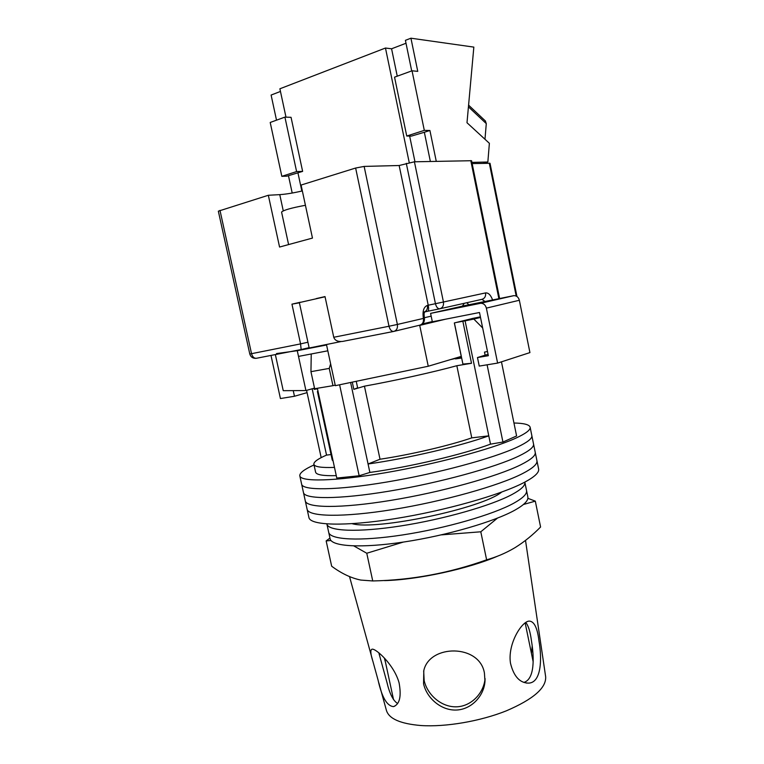 <?xml version="1.0" encoding="UTF-8"?>
<svg xmlns="http://www.w3.org/2000/svg" width="764" height="764" viewBox="0 0 764 764"><rect width="100%" height="100%" fill="white"/><g stroke="black" fill="none" stroke-linecap="round" stroke-linejoin="round"><path stroke-width="1.15" d="M533.52 443.922L531.839 435.633C532.384 438.469 527.513 442.299 517.228 447.15C493.496 458.314 437.304 473.565 386.947 482.008C336.513 490.507 302.391 490.708 301.627 484.147L299.822 475.896M513.952 423.008C524.009 423.199 529.404 424.622 530.14 427.257C530.646 429.931 525.747 433.618 515.433 438.326C491.615 449.165 435.346 464.245 384.989 472.811C334.546 481.425 300.481 481.998 299.803 475.8C299.536 472.973 304.273 469.354 314.023 464.942M307.118 509.263L308.914 517.457C309.983 525.431 344.354 526.711 394.768 518.689C445.097 510.734 501.003 494.786 524.419 482.332C534.561 476.927 539.298 472.505 538.63 469.048L533.539 443.999C534.112 446.988 529.28 450.97 519.033 455.955C495.378 467.453 439.252 482.877 388.914 491.195C338.481 499.57 304.292 499.398 303.451 492.494L301.646 484.252M530.14 427.257L531.839 435.633C532.384 438.469 527.513 442.299 517.228 447.15C493.496 458.314 437.304 473.565 386.947 482.008C336.513 490.507 302.391 490.708 301.627 484.147M305.275 500.821C306.192 508.089 340.438 508.633 390.862 500.372C441.2 492.169 497.249 476.574 520.828 464.76C531.037 459.632 535.841 455.506 535.239 452.364C535.841 455.506 531.037 459.632 520.828 464.76C497.249 476.574 441.2 492.169 390.862 500.372C340.438 508.633 306.192 508.089 305.275 500.821L303.48 492.599M533.539 443.999C534.112 446.988 529.28 450.97 519.033 455.955C495.378 467.453 439.252 482.877 388.914 491.195C338.481 499.57 304.292 499.398 303.451 492.494M307.09 509.149C308.093 516.76 342.396 517.677 392.82 509.54C443.149 501.451 499.131 485.684 522.624 473.556C532.804 468.284 537.569 464.006 536.939 460.711C537.569 464.006 532.804 468.284 522.624 473.556C499.131 485.684 443.149 501.451 392.82 509.54C342.396 517.677 308.093 516.76 307.09 509.149L305.294 500.936M480.422 317.041L466.919 319.81M501.461 361.84L516.598 435.957L502.941 442.041L490.498 444.151C462.745 454.504 409.428 467.071 369.871 472.438L359.156 475.771L336.79 478.054L317.366 388.293M306.574 390.375L321.176 457.626M339.608 384.789L359.156 475.771M487.489 351.516L484.491 352.099L485.121 355.193M487.098 364.81L502.941 442.041M450.34 359.653L461.456 357.074M313.937 388.274L314.176 389.373L317.48 388.79M314.176 389.373L317.49 388.828M317.919 390.843L317.413 391.56L318.177 392.037M352.28 382.134L353.827 389.353L357.628 387.787L356.244 381.303M353.827 389.353L364.438 386.173C394.807 380.701 434 372.001 456.834 365.717L471.512 363.292L462.908 364.075L454.408 322.924M461.657 358.02L455.449 358.908L461.466 357.113M336.275 475.638C323.029 475.982 316.124 474.788 315.57 472.047L313.87 464.235C314.396 466.823 321.262 467.883 334.489 467.406M312.161 388.781L326.534 455.096C317.872 458.868 313.66 461.914 313.87 464.235M330.631 363.855L329.236 368.401L332.951 385.677L314.634 388.723L310.948 371.667L311.244 353.98M350.609 382.477L368.067 463.987C407.604 458.467 460.969 445.956 488.779 435.843L490.498 444.151M456.07 322.513L465.095 320.851L488.779 435.843L471.77 437.868C449.356 445.613 410.44 454.714 380.023 459.231L368.067 463.987L369.871 472.438M332.951 385.677L335.205 385.113M482.657 327.947L473.833 319.075L480.508 317.452M465.095 320.851L473.833 319.075M471.77 437.868L456.834 365.717M380.023 459.231L364.438 386.173M317.413 391.56L332.216 459.976L333.123 461.103M326.534 455.096L331.051 454.561M480.384 316.85L471.98 318.55M461.294 321.214L480.499 317.404M329.236 368.401L310.948 371.667M524.839 482.227L526.539 490.526C527.17 493.888 522.948 498.099 513.876 503.151C493.343 514.544 445.546 528.401 402.599 534.943C359.567 541.542 329.79 539.795 328.673 532.221L330.077 538.677C331.251 546.489 361.066 548.485 404.089 541.962C447.036 535.507 494.786 521.525 515.27 509.932C524.314 504.784 528.516 500.468 527.857 497.001L526.539 490.526C527.17 493.888 522.948 498.099 513.876 503.151C493.343 514.544 445.546 528.401 402.599 534.943C359.567 541.542 329.79 539.795 328.673 532.221L326.868 523.942C327.928 531.219 357.657 532.651 400.68 525.957C443.636 519.31 491.5 505.587 512.09 494.47C521.201 489.543 525.451 485.465 524.839 482.227L524.82 482.122M501.623 492.111C482.418 508.27 376.27 530.703 352.147 523.693M340.983 341.575L309.181 348.002L299.354 302.592L325.063 296.766M314.51 388.112L305.925 390.557L298.504 356.406L327.823 350.81L335.329 385.677L428.251 366.243L461.255 356.387L454.341 322.943L473.632 318.206M275.355 354.582L283.243 390.681L305.925 390.557M276.511 353.57L297.263 350.705L326.572 344.984L327.823 350.81M428.251 366.243L419.722 325.397L445.527 319.199L479.496 312.505L488.349 355.709L477.481 357.542L488.062 354.295M430.59 313.383L465.114 305.524L513.905 295.639C516.684 295.687 518.498 297.225 519.348 300.262L529.929 352.596L497.612 363.091L486.372 308.131C485.474 304.941 483.593 303.318 480.728 303.26L430.59 313.383L432.338 321.787L445.527 319.199M298.504 356.406L297.263 350.705M497.612 363.091L479.238 366.09L477.481 357.542M307.071 392.639L294.465 396.258L280.426 398.55L270.981 355.432M294.465 396.258L293.242 390.624M290.96 243.936L300.72 241.271M288.591 244.576L281.572 212.077C283.387 210.167 291.342 207.903 305.428 205.287M219.984 210.358L251.537 353.684L249.79 353.999L218.342 211.17L268.336 195.269L279.567 247.039L312.466 238.082L301.083 185.05L355.632 168.032L364.142 166.418L399.152 165.511L414.413 161.796L471.569 160.717L499.608 298.514M300.386 302.229L291.953 304.158L300.567 343.896L307.93 342.215M393.584 331.461L342.52 341.441C337.783 341.842 334.852 340.448 333.753 337.268L325.015 296.585L316.286 298.581M472.152 163.601L490.01 163.276L516.961 296.508M364.142 166.418L397.385 324.452L423.399 318.416C422.33 311.263 423.667 306.918 427.42 305.38L435.442 303.7C436.368 307.176 437.82 308.866 439.806 308.79L427.83 311.234C428.709 310.709 428.843 308.694 428.222 305.208L399.152 165.511M302.343 190.924C293.634 192.967 286.108 194.199 279.767 194.639L268.336 195.269M299.402 302.811L291.953 304.158M301.15 349.54L300.567 343.896L251.537 353.684C252.502 356.941 254.145 358.469 256.475 358.268L301.15 349.54M384.34 658.014L385.543 662.569M397.576 703.491C393.088 700.607 389.544 693.559 386.928 682.328L378.82 652.8M399.094 682.863C394.167 664.852 376.098 648.569 372.173 649.18C370.158 649.591 370.425 653.745 372.975 661.624L378.094 680.17C381.866 697.226 386.985 706.041 393.47 706.604C399.687 704.37 401.558 696.462 399.094 682.863M485.064 678.556C483.813 693.378 471.006 706.7 455.965 706.834C441.019 707.015 427.267 694.562 424.163 680.581L423.676 671.031M484.433 673.141C479.763 643.947 429.578 644.081 423.81 670.544L423.552 683.79C426.684 697.924 440.742 710.377 455.822 710.052C470.996 709.813 483.908 696.319 484.978 681.421L484.433 673.141M525.766 622.45C528.344 625.563 530.245 631.685 531.457 640.834C534.303 657.89 534.704 679.301 523.827 682.414M538.964 640.9C537.369 627.569 534.007 620.96 528.898 621.103C521.258 621.972 507.43 644.52 510.505 663.314C513.771 676.465 519.845 683.073 528.726 683.121C541.227 682.577 542.211 659.342 538.964 640.9M329.952 538.104L326.152 540.912L330.974 540.501M353.827 545.926L366.768 553.251L403.335 542.077M441.325 534.876L480.795 531.792L497.421 518.145M384.502 580.602C417.402 579.866 468.695 568.75 497.765 556.087M523.445 504.488L535.316 501.146L540.587 527.007C532.88 534.876 524.572 541.638 515.652 547.263L513.991 548.265C505.462 553.231 496.342 557.09 486.62 559.821C449.566 573.105 411.595 580.143 372.736 580.946L360.837 580.077C351.125 578.09 341.403 573.468 331.662 566.21L326.152 540.912M378.839 682.873L386.403 710.319C388.857 718.752 400.393 723.814 421.002 725.533C445.708 727.175 480.298 721.264 506.312 710.845C533.253 699.289 546.365 687.925 545.658 676.761L525.517 540.425M531.457 653.497L532.193 646.134M535.316 501.146L527.876 498.319M372.736 580.946L366.768 553.251M486.62 559.821L480.795 531.792M485.331 120.922L486.286 123.615L484.978 139.258M430.361 161.452L424.345 132.267L429.912 130.482L424.306 130.367L412.035 70.794L417.755 71.367L410.936 38.2L405.407 40.339L411.7 70.918M436.263 161.319L429.912 130.482M409.227 162.57L385.467 48.027L279.891 88.786L285.984 117.15M302.63 171.384L291.046 117.312L284.915 117.112L270.208 122.469L281.83 176.331L286.892 176.159L302.63 171.384L296.604 171.566L284.915 117.112M297.95 172.893L301.847 191.038M483.383 163.305L487.852 162.006L471.913 162.398M280.464 91.451L271.105 95.051L276.511 120.177M288.458 175.653L292.201 193.034M385.467 48.027L391.579 48.791L406.009 43.252M487.852 162.006L489.38 143.307L466.995 122.737L473.842 47.11L410.936 38.2M412.035 70.794L394.549 77.164L406.744 136.03L411.481 136.088L424.345 132.267M424.306 130.367L406.744 136.03M296.604 171.566L281.83 176.331M391.579 48.791L397.251 76.18M409.647 136.068L414.976 161.787M462.85 321.281L471.512 363.292M519.348 300.262L486.372 308.131M480.203 303.337L513.389 295.716M333.753 337.268L389 326.247L355.632 168.032M432.3 321.568L422.33 323.955M420.506 324.967C423.495 323.659 424.784 321.396 424.383 318.158L423.399 318.416C423.839 321.997 422.635 324.251 419.799 325.168L394.09 331.347M309.105 347.668L301.188 349.53M516.197 296.069L489.304 163.152M498.882 298.667L470.777 160.564M414.413 161.796L443.445 302.009L485.57 292.908C488.387 292.669 490.736 295.009 492.599 299.937M439.806 308.79C442.662 307.844 443.874 305.581 443.445 302.009L435.442 303.7L406.295 163.334M427.83 311.234L423.628 312.189M484.959 301.493L481.998 299.326L439.959 308.752M468.809 304.769L466.814 302.725M462.411 306.135L464.302 303.289M431.173 316.162L424.306 317.748M423.848 312.123C426.665 311.187 427.859 308.942 427.42 305.38M485.57 292.908C485.961 296.279 484.768 298.409 481.998 299.326M397.385 324.452L389 326.247C389.984 329.847 391.569 331.576 393.756 331.423C396.64 330.487 397.853 328.167 397.385 324.452M308.398 347.83L309.095 347.61M283.263 210.826L279.767 194.639M486.286 123.615L468.437 106.845M513.905 295.639L480.728 303.26M424.383 318.158C423.686 311.12 424.507 313.756 424.593 311.932M249.79 353.999C250.754 357.046 252.846 358.497 256.064 358.335M525.154 622.889L533.186 661.863M384.626 658.31L393.555 699.719M387.405 684.057L386.928 682.328M379.498 655.331L379.164 654.137M372.402 659.533L349.53 576.629M528.726 683.121L526.272 683.035M484.978 681.421L485.064 678.89M393.47 706.604L394.883 706.079M485.56 121.142L468.59 105.155M468.618 104.821L469.039 105.585"/></g></svg>
